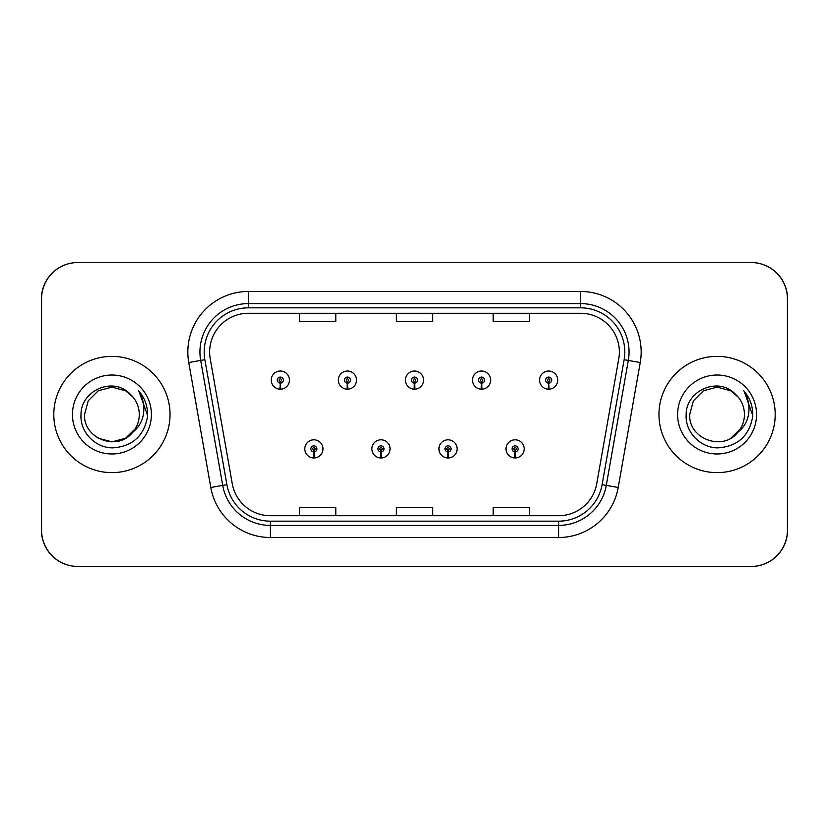 <?xml version="1.0" encoding="UTF-8"?>
<svg xmlns="http://www.w3.org/2000/svg" width="829" height="829" viewBox="0 0 829 829"><rect width="100%" height="100%" fill="white"/><g stroke="black" fill="none" stroke-linecap="round" stroke-linejoin="round"><path stroke-width="1.24" d="M380.832 451.909L380.563 457.96A9.078 9.078 0 0 0 381.361 457.96L381.091 451.909A3.026 3.026 0 0 0 383.993 448.883A3.026 3.026 0 0 0 380.957 445.857A3.026 3.026 0 0 0 377.931 448.883A3.026 3.026 0 0 0 380.832 451.909L380.905 450.095A1.212 1.212 0 0 1 379.755 448.883A1.212 1.212 0 0 1 380.957 447.681A1.212 1.212 0 0 1 382.169 448.883A1.212 1.212 0 0 1 381.008 450.095L381.091 451.909M447.909 451.909L447.639 457.96A9.078 9.078 0 0 0 448.437 457.96L448.168 451.909A3.026 3.026 0 0 0 451.069 448.883A3.026 3.026 0 0 0 448.043 445.857A3.026 3.026 0 0 0 445.007 448.883A3.026 3.026 0 0 0 447.909 451.909L447.992 450.095A1.212 1.212 0 0 1 446.831 448.883A1.212 1.212 0 0 1 448.043 447.681A1.212 1.212 0 0 1 449.245 448.883A1.212 1.212 0 0 1 448.095 450.095L448.168 451.909M514.985 451.909L514.726 457.96A9.078 9.078 0 0 0 515.514 457.96L515.255 451.909A3.026 3.026 0 0 0 518.146 448.883A3.026 3.026 0 0 0 515.12 445.857A3.026 3.026 0 0 0 512.094 448.883A3.026 3.026 0 0 0 514.985 451.909L515.068 450.095A1.212 1.212 0 0 1 513.907 448.883A1.212 1.212 0 0 1 515.12 447.681A1.212 1.212 0 0 1 516.332 448.883A1.212 1.212 0 0 1 515.172 450.095L515.255 451.909M313.745 451.909L313.486 457.96A9.078 9.078 0 0 0 314.274 457.96L314.015 451.909A3.026 3.026 0 0 0 316.906 448.883A3.026 3.026 0 0 0 313.88 445.857A3.026 3.026 0 0 0 310.854 448.883A3.026 3.026 0 0 0 313.745 451.909L313.828 450.095A1.212 1.212 0 0 1 312.668 448.883A1.212 1.212 0 0 1 313.88 447.681A1.212 1.212 0 0 1 315.093 448.883A1.212 1.212 0 0 1 313.932 450.095L314.015 451.909M347.289 383.133L347.03 389.184A9.078 9.078 0 0 0 347.817 389.184L347.558 383.133A3.026 3.026 0 0 0 350.449 380.117A3.026 3.026 0 0 0 347.424 377.081A3.026 3.026 0 0 0 344.398 380.117A3.026 3.026 0 0 0 347.289 383.133L347.372 381.319A1.212 1.212 0 0 1 346.211 380.117A1.212 1.212 0 0 1 347.424 378.905A1.212 1.212 0 0 1 348.636 380.117A1.212 1.212 0 0 1 347.475 381.319L347.558 383.133M414.365 383.133L414.106 389.184A9.078 9.078 0 0 0 414.894 389.184L414.635 383.133A3.026 3.026 0 0 0 417.526 380.117A3.026 3.026 0 0 0 414.5 377.081A3.026 3.026 0 0 0 411.474 380.117A3.026 3.026 0 0 0 414.365 383.133L414.448 381.319A1.212 1.212 0 0 1 413.288 380.117A1.212 1.212 0 0 1 414.5 378.905A1.212 1.212 0 0 1 415.712 380.117A1.212 1.212 0 0 1 414.552 381.319L414.635 383.133M481.442 383.133L481.183 389.184A9.078 9.078 0 0 0 481.97 389.184L481.711 383.133A3.026 3.026 0 0 0 484.602 380.117A3.026 3.026 0 0 0 481.576 377.081A3.026 3.026 0 0 0 478.551 380.117A3.026 3.026 0 0 0 481.442 383.133L481.525 381.319A1.212 1.212 0 0 1 480.364 380.117A1.212 1.212 0 0 1 481.576 378.905A1.212 1.212 0 0 1 482.789 380.117A1.212 1.212 0 0 1 481.628 381.319L481.711 383.133M548.529 383.133L548.259 389.184A9.078 9.078 0 0 0 549.057 389.184L548.788 383.133A3.026 3.026 0 0 0 551.689 380.117A3.026 3.026 0 0 0 548.653 377.081A3.026 3.026 0 0 0 545.627 380.117A3.026 3.026 0 0 0 548.529 383.133L548.601 381.319A1.212 1.212 0 0 1 547.451 380.117A1.212 1.212 0 0 1 548.653 378.905A1.212 1.212 0 0 1 549.865 380.117A1.212 1.212 0 0 1 548.715 381.319L548.788 383.133M280.212 383.133L279.943 389.184A9.078 9.078 0 0 0 280.741 389.184L280.471 383.133A3.026 3.026 0 0 0 283.373 380.117A3.026 3.026 0 0 0 280.347 377.081A3.026 3.026 0 0 0 277.311 380.117A3.026 3.026 0 0 0 280.212 383.133L280.285 381.319A1.212 1.212 0 0 1 279.135 380.117A1.212 1.212 0 0 1 280.347 378.905A1.212 1.212 0 0 1 281.549 380.117A1.212 1.212 0 0 1 280.399 381.319L280.471 383.133M593.823 566.456L751.229 566.456A36.321 36.321 0 0 0 787.55 530.135L787.55 298.865A36.321 36.321 0 0 0 751.229 262.544L593.823 262.544M235.177 262.544L77.771 262.544A36.321 36.321 0 0 0 41.45 298.865L41.45 530.135A36.321 36.321 0 0 0 77.771 566.456L235.177 566.456M53.802 414.5A58.123 58.123 0 0 0 111.915 472.623A58.123 58.123 0 0 0 170.038 414.5A58.123 58.123 0 0 0 111.915 356.377A58.123 58.123 0 0 0 53.802 414.5A58.123 58.123 0 0 0 111.915 472.623A58.123 58.123 0 0 0 170.038 414.5A58.123 58.123 0 0 0 111.915 356.377A58.123 58.123 0 0 0 53.802 414.5M658.962 414.5A58.123 58.123 0 0 0 717.085 472.623A58.123 58.123 0 0 0 775.198 414.5A58.123 58.123 0 0 0 717.085 356.377A58.123 58.123 0 0 0 658.962 414.5A58.123 58.123 0 0 0 717.085 472.623A58.123 58.123 0 0 0 775.198 414.5A58.123 58.123 0 0 0 717.085 356.377A58.123 58.123 0 0 0 658.962 414.5M209.633 352.024A38.745 38.745 0 0 1 248.379 313.279L580.621 313.279A38.745 38.745 0 0 1 618.776 358.75L596.745 483.701A38.745 38.745 0 0 1 558.591 515.721L270.409 515.721A38.745 38.745 0 0 1 232.255 483.701L210.224 358.75A38.745 38.745 0 0 1 209.633 352.024M204.183 352.024A44.196 44.196 0 0 0 204.856 359.693L226.887 484.654A44.196 44.196 0 0 0 270.409 521.172L558.591 521.172A44.196 44.196 0 0 0 602.113 484.654L624.144 359.693A44.196 44.196 0 0 0 580.621 307.828L248.379 307.828A44.196 44.196 0 0 0 204.183 352.024M188.753 362.532A60.538 60.538 0 0 1 248.379 291.487L580.621 291.487A60.538 60.538 0 0 1 640.247 362.532L618.206 487.493A60.538 60.538 0 0 1 558.591 537.513L270.409 537.513A60.538 60.538 0 0 1 210.794 487.493L188.753 362.532L200.68 360.428A48.434 48.434 0 0 1 248.379 303.59L580.621 303.59A48.434 48.434 0 0 1 628.32 360.428L606.289 485.39A48.434 48.434 0 0 1 558.591 525.41L270.409 525.41A48.434 48.434 0 0 1 222.711 485.39L200.68 360.428A48.434 48.434 0 0 1 199.944 352.024M787.426 298.865A36.321 36.321 0 0 0 751.105 262.544L77.895 262.544A36.321 36.321 0 0 0 41.574 298.865L41.574 530.135A36.321 36.321 0 0 0 77.895 566.456L751.105 566.456A36.321 36.321 0 0 0 787.426 530.135L787.426 298.865M602.113 484.654L606.289 485.39L628.32 360.428L640.247 362.532M396.335 313.279L396.335 321.476L432.665 321.476L432.665 313.279M299.476 313.279L299.476 321.476L335.797 321.476L335.797 313.279M493.203 313.279L493.203 321.476L529.524 321.476L529.524 313.279M432.665 515.721L432.665 507.524L396.335 507.524L396.335 515.721M335.797 515.721L335.797 507.524L299.476 507.524L299.476 515.721M529.524 515.721L529.524 507.524L493.203 507.524L493.203 515.721M271.259 380.117A9.078 9.078 0 0 0 279.943 389.184A9.078 9.078 0 0 1 271.259 380.117A9.078 9.078 0 0 1 280.347 371.029A9.078 9.078 0 0 1 289.425 380.117A9.078 9.078 0 0 1 280.741 389.184M304.803 448.883A9.078 9.078 0 0 0 313.486 457.96A9.078 9.078 0 0 1 304.803 448.883A9.078 9.078 0 0 1 313.88 439.805A9.078 9.078 0 0 1 322.968 448.883A9.078 9.078 0 0 1 314.274 457.96M338.336 380.117A9.078 9.078 0 0 0 347.03 389.184A9.078 9.078 0 0 1 338.336 380.117A9.078 9.078 0 0 1 347.424 371.029A9.078 9.078 0 0 1 356.501 380.117A9.078 9.078 0 0 1 347.817 389.184M405.422 380.117A9.078 9.078 0 0 0 414.106 389.184A9.078 9.078 0 0 1 405.422 380.117A9.078 9.078 0 0 1 414.5 371.029A9.078 9.078 0 0 1 423.578 380.117A9.078 9.078 0 0 1 414.894 389.184M472.499 380.117A9.078 9.078 0 0 0 481.183 389.184A9.078 9.078 0 0 1 472.499 380.117A9.078 9.078 0 0 1 481.576 371.029A9.078 9.078 0 0 1 490.664 380.117A9.078 9.078 0 0 1 481.97 389.184M539.575 380.117A9.078 9.078 0 0 0 548.259 389.184A9.078 9.078 0 0 1 539.575 380.117A9.078 9.078 0 0 1 548.653 371.029A9.078 9.078 0 0 1 557.741 380.117A9.078 9.078 0 0 1 549.057 389.184M125.604 438.209A27.367 27.367 0 0 0 139.293 414.5C139.127 406.2 135.956 399.288 129.78 393.754C112.806 376.2 80.755 390.822 81.014 414.5C79.739 432.075 95.335 447.992 112.785 447.867C132.443 446.458 144.028 436.013 147.552 416.552L147.614 414.5C147.51 405.526 144.526 397.64 138.65 390.853C143.116 398.179 144.692 406.065 143.376 414.5C142.07 421.702 138.598 427.546 132.951 432.023C137.106 426.925 139.22 421.08 139.293 414.5M125.811 438.085L135.241 428.821L132.868 432.116L135.241 428.821L132.951 432.023L135.241 428.821L125.604 438.209L111.915 441.867L98.236 438.209L92.682 433.971M133.127 397.195L125.604 390.791L111.915 387.133L98.236 390.791L88.216 400.811L84.548 414.5C83.149 438.769 117.49 451.556 132.339 432.728L125.853 438.054L132.951 432.023M72.444 414.5A39.481 39.481 0 0 0 111.915 453.981A39.481 39.481 0 0 0 151.396 414.5A39.481 39.481 0 0 0 111.915 375.019A39.481 39.481 0 0 0 72.444 414.5M138.92 391.153L147.603 415.536L138.92 391.153M730.764 438.209A27.367 27.367 0 0 0 738.401 431.66M730.981 438.085L740.401 428.821L738.111 432.023C742.266 426.925 744.38 421.08 744.452 414.5C744.297 406.2 741.116 399.288 734.94 393.754C717.966 376.2 685.915 390.822 686.174 414.5C684.899 432.075 700.495 447.992 717.945 447.867C737.603 446.458 749.198 436.013 752.722 416.552L752.773 414.5C752.67 405.526 749.685 397.64 743.81 390.853C748.276 398.179 749.851 406.065 748.535 414.5C747.24 421.702 743.758 427.546 738.111 432.023L740.401 428.821L737.509 432.728L731.271 437.909M737.872 432.303L737.509 432.717C722.65 451.556 688.308 438.769 689.707 414.5L693.376 400.811L703.396 390.791L717.085 387.133L730.764 390.791L738.287 397.195M677.604 414.5A39.481 39.481 0 0 0 717.085 453.981A39.481 39.481 0 0 0 756.556 414.5A39.481 39.481 0 0 0 717.085 375.019A39.481 39.481 0 0 0 677.604 414.5M744.079 391.153L752.763 415.536L744.079 391.153M371.879 448.883A9.078 9.078 0 0 0 380.563 457.96A9.078 9.078 0 0 1 371.879 448.883A9.078 9.078 0 0 1 380.957 439.805A9.078 9.078 0 0 1 390.044 448.883A9.078 9.078 0 0 1 381.361 457.96M438.955 448.883A9.078 9.078 0 0 0 447.639 457.96A9.078 9.078 0 0 1 438.955 448.883A9.078 9.078 0 0 1 448.043 439.805A9.078 9.078 0 0 1 457.121 448.883A9.078 9.078 0 0 1 448.437 457.96M506.032 448.883A9.078 9.078 0 0 0 514.726 457.96A9.078 9.078 0 0 1 506.032 448.883A9.078 9.078 0 0 1 515.12 439.805A9.078 9.078 0 0 1 524.197 448.883A9.078 9.078 0 0 1 515.514 457.96M580.621 291.487L580.621 307.828M200.68 360.428L204.856 359.693M270.409 537.513L270.409 521.172M558.591 521.172L558.591 537.513M210.794 487.493L226.887 484.654M624.144 359.693L628.32 360.428M248.379 291.487L248.379 307.828M606.289 485.39L618.206 487.493"/></g></svg>
